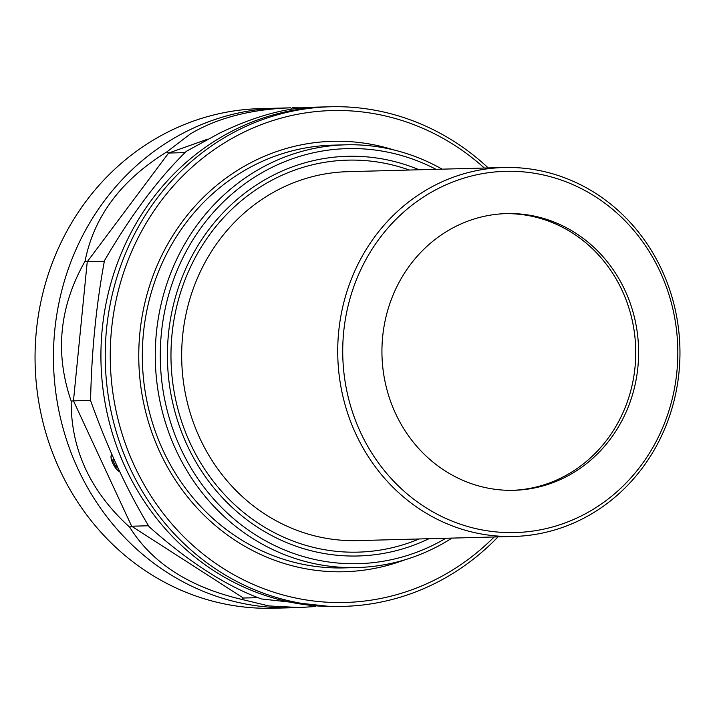 <?xml version="1.0" encoding="UTF-8"?>
<svg xmlns="http://www.w3.org/2000/svg" width="715" height="715" viewBox="0 0 715 715"><rect width="100%" height="100%" fill="white"/><g stroke="black" fill="none" stroke-linecap="round" stroke-linejoin="round"><path stroke-width="1.07" d="M622.122 290.478A138.397 128.334 -91.5 0 1 512.53 490.329A138.397 128.334 -91.5 0 0 564.939 475.975A138.397 128.334 -91.5 0 0 632.033 319.507A138.397 128.334 -91.5 0 0 505.156 213.642A138.397 128.334 -91.5 0 1 622.122 290.478M585.397 513.772A180.689 167.551 88.5 0 0 660.052 271.593A180.689 167.551 88.5 0 0 435.158 190.119A180.689 167.551 88.5 0 0 360.503 432.298A180.689 167.551 88.5 0 0 585.397 513.772M432.119 186.713A184.533 171.117 -91.5 0 1 503.923 167.516A184.533 171.117 -91.5 0 1 674.781 307.62A184.533 171.117 -91.5 0 1 585.558 517.258A184.533 171.117 -91.5 0 1 513.754 536.456A184.533 171.117 -91.5 0 1 342.905 396.342A184.533 171.117 -91.5 0 1 432.119 186.713M567.817 475.904A138.397 128.334 -91.5 0 1 513.969 490.293A138.397 128.334 -91.5 0 1 385.823 385.215A138.397 128.334 -91.5 0 1 452.738 227.987A138.397 128.334 -91.5 0 1 506.595 213.597A138.397 128.334 -91.5 0 1 634.732 318.675A138.397 128.334 -91.5 0 1 567.817 475.904M513.754 536.456L357.706 540.611A184.533 171.117 -91.5 0 1 186.856 400.507A184.533 171.117 -91.5 0 1 276.07 190.869A184.533 171.117 -91.5 0 1 347.874 171.672L503.923 167.516M428.982 538.708A199.914 185.373 -91.5 0 1 358.117 555.984A199.914 185.373 -91.5 0 1 173.021 404.198A199.914 185.373 -91.5 0 1 269.68 177.097A199.914 185.373 -91.5 0 1 347.463 156.299A199.914 185.373 -91.5 0 1 419.142 169.777M260.126 108.635A249.893 231.714 88.5 0 0 162.895 134.626A249.893 231.714 88.5 0 0 42.069 418.507A249.893 231.714 88.5 0 0 273.434 608.233L291.827 607.75A249.893 231.714 -91.5 0 1 60.462 418.016A249.893 231.714 -91.5 0 1 181.279 134.134A249.893 231.714 -91.5 0 1 278.51 108.144L260.126 108.635M436.034 169.321A207.6 192.505 88.5 0 0 266.481 170.215A207.6 192.505 88.5 0 0 180.707 448.457A207.6 192.505 88.5 0 0 439.099 542.077A207.6 192.505 88.5 0 0 445.865 538.261M451.952 538.1A211.443 196.071 -91.5 0 1 439.26 545.554A211.443 196.071 -91.5 0 1 356.982 567.549A211.443 196.071 -91.5 0 1 161.215 407.014A211.443 196.071 -91.5 0 1 263.442 166.809A211.443 196.071 -91.5 0 1 345.72 144.814A211.443 196.071 -91.5 0 1 442.12 169.16M250.5 167.149A211.443 196.071 -91.5 0 1 332.77 145.154A211.443 196.071 -91.5 0 0 250.5 167.149A211.443 196.071 -91.5 0 0 148.264 407.353A211.443 196.071 -91.5 0 0 344.04 567.898A211.443 196.071 -91.5 0 1 148.264 407.353A211.443 196.071 -91.5 0 1 250.5 167.149M419.124 538.976A196.071 181.807 -91.5 0 1 358.009 552.141A196.071 181.807 -91.5 0 1 176.48 403.278A196.071 181.807 -91.5 0 1 271.28 180.538A196.071 181.807 -91.5 0 1 347.57 160.142A196.071 181.807 -91.5 0 1 409.284 170.036M404.77 559.845A215.287 199.628 -91.5 0 1 344.138 571.741A215.287 199.628 -91.5 0 1 144.805 408.283A215.287 199.628 -91.5 0 1 248.9 163.708A215.287 199.628 -91.5 0 1 332.663 141.311A215.287 199.628 -91.5 0 1 393.849 149.953M119.754 471.685A9.608 3.262 61.8 0 1 112.8 463.311A9.608 3.262 61.8 0 1 111.826 454.704A9.608 3.262 61.8 0 1 111.987 454.633M498.069 536.867A249.893 231.714 -91.5 0 1 440.851 580.374A249.893 231.714 -91.5 0 1 343.62 606.365L339.303 606.481A249.893 231.714 -91.5 0 1 107.938 416.747A249.893 231.714 -91.5 0 1 228.755 132.874A249.893 231.714 -91.5 0 1 325.986 106.884L310.149 107.313C283.14 108.412 252.967 117.01 219.63 133.115L186.293 151.339C158.015 179.081 130.729 215.528 104.444 260.68C96.141 305.618 91.52 352.263 90.591 400.623C107.67 448.412 127.181 490.445 149.122 526.732C188.939 562.124 226.387 586.202 261.476 598.964L331.823 606.678L339.303 606.481A249.893 231.714 -91.5 0 1 107.938 416.747A249.893 231.714 -91.5 0 1 228.755 132.874A249.893 231.714 -91.5 0 1 325.986 106.884L330.303 106.767A249.893 231.714 -91.5 0 1 488.238 167.936M299.308 607.544L291.827 607.75A249.893 231.714 -91.5 0 1 60.462 418.016A249.893 231.714 -91.5 0 1 181.279 134.134A249.893 231.714 -91.5 0 1 278.51 108.144L290.755 107.822C250.643 109.279 217.199 117.966 190.413 133.893L166.899 151.857C121.175 180.055 93.888 216.502 85.049 261.198C59.3 306.601 54.68 353.246 71.196 401.142C70.83 449.395 90.34 491.428 129.737 527.25C152.098 563.107 189.547 587.185 242.081 599.483L268.76 605.927L299.308 607.544L315.467 606.526M301.971 107.849L292.203 107.777M90.591 400.4L73.466 400.856L131.658 526.222L148.541 525.766M207.824 139.112L168.606 153.046L87.239 261.744L73.466 400.856L71.196 401.142M129.737 527.25L131.658 526.222L243.332 598.026L242.081 599.483M184.997 152.617L168.606 153.046L166.899 151.857M291.64 109.145L290.755 107.822M104.327 261.288L87.239 261.744L85.049 261.198M257.865 597.642L243.332 598.026M484.341 168.034A246.04 228.148 88.5 0 0 236.111 136.163A246.04 228.148 88.5 0 0 134.456 465.939A246.04 228.148 88.5 0 0 440.69 576.889A246.04 228.148 88.5 0 0 494.172 536.974M343.62 606.365A249.893 231.714 -91.5 0 1 112.255 416.639A249.893 231.714 -91.5 0 1 233.072 132.758A249.893 231.714 -91.5 0 1 330.303 106.767M112.076 454.847A9.375 3.182 -118.2 0 0 111.156 457.663A9.375 3.182 -118.2 0 0 118.073 470.568A9.375 3.182 -118.2 0 0 119.655 471.48M114.159 459.531L112.827 460.246L115.589 466.216L118.198 468.361M112.827 460.246L113.426 457.886M116.885 465.519L115.589 466.216M345.72 144.814L332.77 145.154M356.982 567.549L344.04 567.898"/></g></svg>
